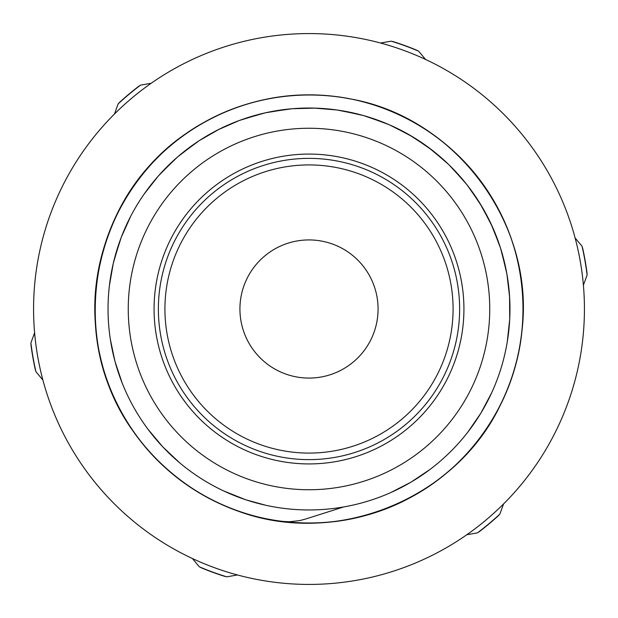 <?xml version="1.0" encoding="UTF-8"?>
<svg xmlns="http://www.w3.org/2000/svg" width="618" height="618" viewBox="0 0 618 618"><rect width="100%" height="100%" fill="white"/><g stroke="black" fill="none" stroke-linecap="round" stroke-linejoin="round"><path stroke-width="0.93" d="M304.419 519.367L299.575 520.642L289.263 521.777L282.411 521.383M282.403 521.383C197.945 511.951 123.438 447.038 102.31 364.744C83.407 296.601 101.406 219.838 148.614 167.208C195.064 113.897 269.046 86.628 338.981 97.034C409.062 106.435 472.577 153.148 502.419 217.25C533.179 280.912 529.178 359.661 492.129 419.877C455.937 480.626 388.019 520.665 317.351 522.913C246.713 526.181 175.883 491.549 135.072 433.813C70.522 347.911 86.242 215.373 169.1 146.96C222.287 100.371 299.259 83.275 367.162 102.974C435.35 121.7 492.013 176.516 512.986 244.04C534.918 311.263 520.387 388.753 475.59 443.454C431.573 498.796 358.896 529.356 288.56 522.102C218.131 515.852 152.584 472.028 119.892 409.332C67.455 315.543 100.827 186.319 192.113 129.649C251.078 90.622 329.641 84.009 394.292 112.646C459.344 140.356 508.143 202.287 519.862 272.013C532.569 341.569 507.772 416.408 456.03 464.597C404.983 513.527 328.861 534.06 260.139 517.428C191.186 501.777 132.113 449.556 108.135 383.044C83.206 316.879 94.245 238.811 136.547 182.155C178.038 124.898 249.27 91.109 319.861 95.195C390.499 98.277 457.946 139.112 493.419 200.278C529.757 260.935 532.832 339.715 501.329 403.013C456.269 500.565 332.113 549.526 232.6 508.985C166.373 484.218 114.848 424.543 100.016 355.412C84.195 286.497 105.616 210.622 155.133 160.155C203.932 108.984 279.058 85.06 348.459 98.594C454.485 116.068 534.709 222.727 522.102 329.44C515.852 399.869 472.028 465.416 409.332 498.108C347.115 531.696 268.274 531.233 206.451 496.918C144.141 463.492 101.097 397.436 95.674 326.937C87.532 242.364 135.504 155.96 211.711 118.347M343.724 506.938L304.427 519.39M492.592 227.277L482.133 206.937L469.394 187.926M431.943 150.035L413.094 137.08L392.87 126.381M509.603 297.003L506.953 274.276L501.708 252.013M479.962 203.376L466.86 184.62L451.696 167.493M409.495 134.971L389.07 124.666L367.602 116.771M315.033 108.127L292.159 108.729L269.51 111.958M219.127 129.255L199.266 140.626L180.858 154.199M399.189 488.599L407.447 484.195M473.519 424.419L478.711 416.625M508.568 332.669L509.448 323.353M506.173 270.182L500.503 248.019L492.314 226.659M464.234 181.383L448.738 164.55L431.41 149.618M385.223 123.059L363.608 115.581L341.267 110.645M288.011 109.139L265.431 112.8L243.422 119.042M195.813 142.951L177.66 156.879L161.236 172.801M130.637 216.416L121.259 237.281L114.338 259.081M111.935 348.413L113.928 357.289M153.921 436.826L160.101 443.963M232.6 494.879L241.831 498.402M390.723 492.592L411.063 482.133L430.074 469.394M467.957 431.951L480.92 413.094L491.619 392.87M507.247 341.932L509.719 319.197L509.556 296.323M499.182 244.071L490.584 222.866L479.607 202.797M445.702 161.7L428.081 147.099L408.907 134.631M359.545 114.5L337.15 110.004L314.346 108.111M261.468 113.743L239.49 120.425L218.517 129.564M174.376 159.799L158.432 175.883L144.288 193.874M119.962 240.811L113.326 263.129L109.401 285.655M110.359 339.436L114.956 361.329L122.179 383.044M148.065 429.355L162.92 447.03L179.629 462.782M223.577 490.901L245.771 499.777L265.779 505.261M425.586 59.467L418.656 51.186A280.163 280.163 0 0 0 391.194 41.167L380.557 43.028M151.186 83.26L140.556 85.129A280.163 280.163 0 0 0 118.146 103.901L114.438 114.044M466.814 534.74L477.444 532.87A280.163 280.163 0 0 0 499.854 514.099L503.562 503.956M583.4 285.199L587.1 275.064A280.163 280.163 0 0 0 582.048 246.258L575.119 237.984M34.6 332.801L30.9 342.936A280.163 280.163 0 0 0 35.952 371.742L42.881 380.016M192.414 558.533L199.344 566.814A280.163 280.163 0 0 0 226.806 576.833L237.443 574.972M111.062 343.724A200.958 200.958 0 0 0 438.038 463.06A200.958 200.958 0 0 0 377.899 120.216A200.958 200.958 0 0 0 111.062 343.724M156.4 335.767A154.933 154.933 0 0 0 408.483 427.772A154.933 154.933 0 0 0 362.117 163.461A154.933 154.933 0 0 0 156.4 335.767A154.933 154.933 0 0 0 408.483 427.772A154.933 154.933 0 0 0 362.117 163.461A154.933 154.933 0 0 0 156.4 335.767M160.641 335.026A150.622 150.622 0 0 0 405.717 424.473A150.622 150.622 0 0 0 360.642 167.501A150.622 150.622 0 0 0 160.641 335.026M205.508 208.753A144.087 144.087 0 0 1 447.563 269.502A144.087 144.087 0 0 1 273.928 448.753A144.087 144.087 0 0 1 205.508 208.753M582.21 246.961A8.606 8.606 0 0 1 582.759 248.621A280.333 280.333 0 0 1 586.961 272.6A8.606 8.606 0 0 1 587.015 274.346M391.882 41.375A8.606 8.606 0 0 1 393.589 41.73A280.333 280.333 0 0 1 416.455 50.081A8.606 8.606 0 0 1 417.992 50.908M118.671 103.415A8.606 8.606 0 0 1 119.83 102.109A280.333 280.333 0 0 1 138.494 86.481A8.606 8.606 0 0 1 139.985 85.562M35.79 371.039A8.606 8.606 0 0 1 35.241 369.379A280.333 280.333 0 0 1 31.039 345.4A8.606 8.606 0 0 1 30.985 343.654M226.118 576.625A8.606 8.606 0 0 1 224.411 576.27A280.333 280.333 0 0 1 201.545 567.919A8.606 8.606 0 0 1 200.008 567.092M499.329 514.585A8.606 8.606 0 0 1 498.17 515.891A280.333 280.333 0 0 1 479.506 531.519A8.606 8.606 0 0 1 478.015 532.438M55.319 201.731A275.427 275.427 0 0 0 342.944 582.326A275.427 275.427 0 0 0 528.738 142.936A275.427 275.427 0 0 0 55.319 201.731M323.508 376.532A69.069 69.069 0 0 1 241.468 323.508A69.069 69.069 0 0 1 294.492 241.468A69.069 69.069 0 0 1 376.532 294.492A69.069 69.069 0 0 1 323.508 376.532M130.97 340.232A180.75 180.75 0 0 0 425.06 447.563A180.75 180.75 0 0 0 370.97 139.204A180.75 180.75 0 0 0 130.97 340.232"/></g></svg>
